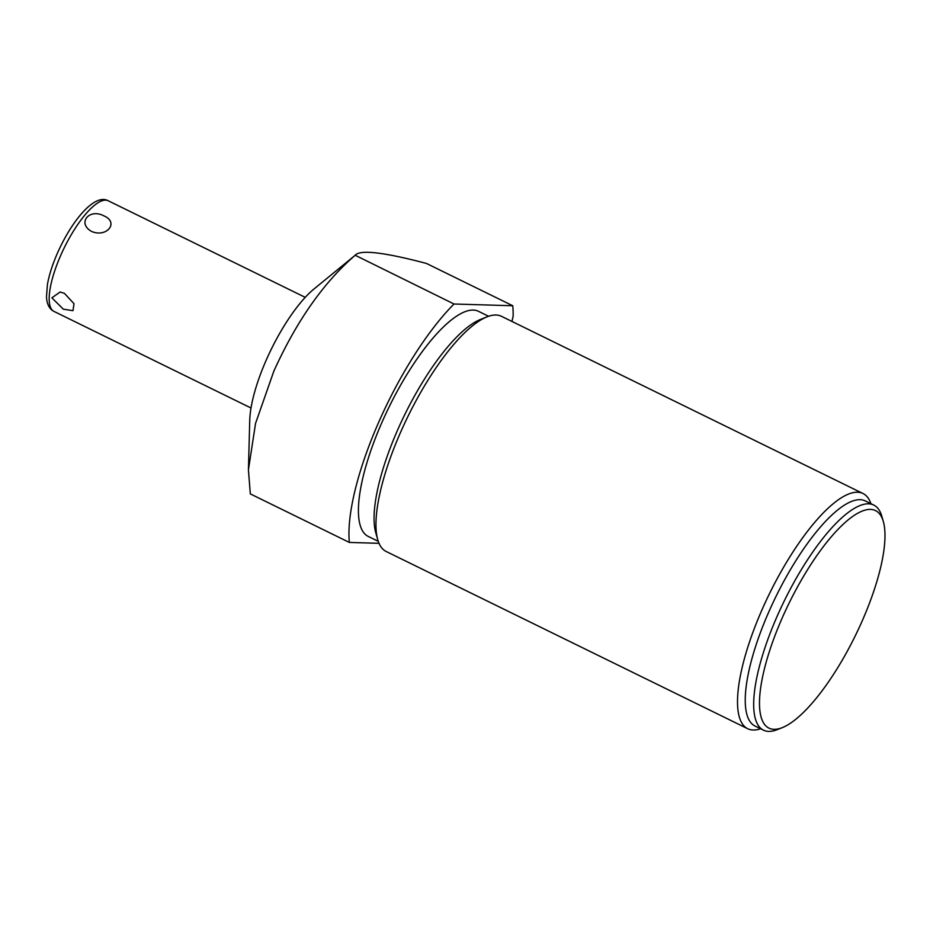<?xml version="1.0" encoding="UTF-8"?>
<svg xmlns="http://www.w3.org/2000/svg" width="930" height="930" viewBox="0 0 930 930"><rect width="100%" height="100%" fill="white"/><g stroke="black" fill="none" stroke-linecap="round" stroke-linejoin="round"><path stroke-width="1.4" d="M63.31 309.178L51.906 297.832L60.125 291.985L64.461 293.392L73.993 303.703L72.993 310.678L63.31 309.178M379.033 543.318L349.355 542.434A158.425 48.279 -63.9 0 1 454.014 304.005L355.202 255.262L314.235 288.777A88.013 26.819 116.1 0 0 266.166 360.247A88.013 26.819 116.1 0 0 249.74 420.348L248.426 469.813L255.541 423.429L273.827 371.198C296.507 321.164 323.547 282.581 354.969 255.459C359.515 249.403 383.334 252.065 426.452 263.446L512.755 305.749A158.425 48.279 -63.9 0 1 513.151 316.154L511.953 321.443M454.014 304.005L512.755 305.749M488.599 316.27L478.52 311.329A125.329 38.188 116.1 0 0 381.823 422.639A125.329 38.188 -63.9 0 0 368.187 536.401L378.266 541.341M486.983 316.863L480.31 319.536A125.329 38.188 116.1 0 0 397.482 430.311A125.329 38.188 -63.9 0 0 375.778 532.785L377.743 539.691A130.967 39.909 -63.9 0 1 400.435 432.613A130.967 39.909 -63.9 0 1 486.983 316.863A130.967 39.909 -63.9 0 1 496.016 315.003A130.967 39.909 -63.9 0 1 501.468 316.305L863.017 493.528A130.967 39.909 -63.9 0 1 870.933 503.688M760.601 728.76A130.967 39.909 -63.9 0 1 753.172 730.015A130.967 39.909 -63.9 0 1 747.72 728.725L386.183 551.49A130.967 39.909 -63.9 0 1 377.743 539.691M747.72 728.725A130.967 39.909 -63.9 0 1 761.972 609.836A130.967 39.909 -63.9 0 1 857.553 492.237A130.967 39.909 -63.9 0 1 863.017 493.528M763.449 730.155L755.021 726.028A125.329 38.188 -63.9 0 1 768.657 612.254A125.329 38.188 116.1 0 1 865.353 500.945L873.782 505.083A125.329 38.188 116.1 0 0 777.085 616.392A125.329 38.188 -63.9 0 0 763.449 730.155A125.329 38.188 -63.9 0 0 777.317 729.62L782.328 727.62A121.109 36.909 -63.9 0 1 782.095 618.206A121.109 36.909 116.1 0 1 883.337 521.556L881.849 516.371A125.329 38.188 116.1 0 0 873.782 505.083M782.328 727.62A121.109 36.909 -63.9 0 0 862.354 620.577A121.109 36.909 116.1 0 0 883.337 521.556M349.355 542.434L250.31 493.888L248.426 469.813M104.207 216.016C89.268 207.832 76.772 223.223 91.64 231.465C106.706 237.894 119.203 222.514 104.207 216.016M53.963 311.399A61.613 18.774 116.1 0 1 60.671 255.483A61.613 18.774 -63.9 0 1 108.206 200.764C94.814 193.173 71.936 220.247 57.381 253.274C52.382 264.713 49.046 275.233 47.372 284.824L46.5 296.984C46.895 304.215 49.383 309.027 53.963 311.399L251.019 408.003M108.206 200.764L305.249 297.356"/></g></svg>

